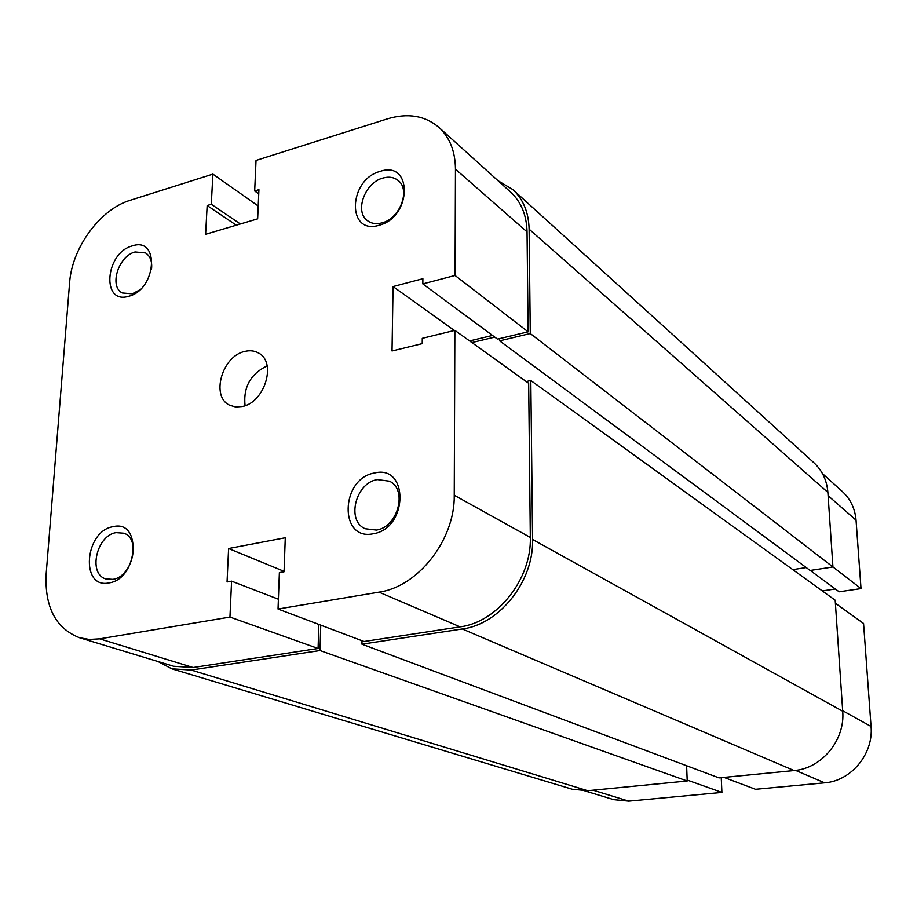 <?xml version="1.0" encoding="UTF-8"?>
<svg xmlns="http://www.w3.org/2000/svg" width="917" height="917" viewBox="0 0 917 917"><rect width="100%" height="100%" fill="white"/><g stroke="black" fill="none" stroke-linecap="round" stroke-linejoin="round"><path stroke-width="1.38" d="M687.177 780.046L721.908 792.426L628.741 801.137L613.714 799.647L584.84 790.89M842.666 710.709L871.047 726.459L863.562 623.48L835.398 603.283M822.446 473.573L842.379 491.558C850.483 499.054 855.034 508.591 856.042 520.168L828.108 495.684M810.261 570.431L839.135 591.797L861.017 588.599L856.042 520.168M822.285 590.915L835.353 588.989M871.047 726.459C873.66 753.82 851.159 781.009 824.647 782.82L755.493 789.285L723.994 777.398M721.908 792.426L721.243 777.662M832.934 566.924L861.017 588.599M497.92 180.626L512.867 189.578C523.275 199.287 528.696 212.492 529.12 229.17L530.29 333.536L499.616 340.837L499.605 338.614M512.867 189.578L813.941 462.776C822.251 470.501 826.893 480.382 827.879 492.395L529.12 229.17M827.879 492.395L832.934 566.97L530.29 333.536M832.934 566.97L810.147 570.454L499.616 340.837M494.779 337.101L471.9 342.58M806.226 567.554L792.792 569.617M842.712 711.248L532.582 539.471C533.969 580.931 499.593 624.397 462.306 628.982L361.94 644.181L719.02 777.88L794.076 770.544C821.701 768.538 845.302 739.927 842.712 711.248L835.181 600.222L530.817 380.532L526.243 381.552M532.582 539.471L530.817 380.532M361.94 644.181L362.009 640.731M587.705 790.706L191.183 670.052L171.834 668.814L572.288 789.239L587.705 790.706L687.211 780.986L320.01 650.531L320.744 625.153M687.211 780.986L686.615 765.752M191.183 670.052L320.01 650.531M171.834 668.814L157.93 661.501M112.997 526.69C142.124 519.125 138.433 578.707 109.146 582.891C80.077 589.402 84.467 531.138 112.997 526.69M112.871 579.361C132.289 576.908 141.287 538.577 123.852 533.213L116.035 532.628C96.572 535.425 87.86 573.813 105.696 578.891L112.871 579.361M132.254 245.916C159.982 236.173 156.692 289.463 128.804 296.248C101.111 305.097 105.042 252.84 132.254 245.916M151.477 269.655C152.405 261.781 150.434 256.21 145.574 252.932L135.097 251.957C118.453 256.015 108.871 286.459 122.282 292.959L132.254 293.83L139.671 289.944M374.445 473.012C409.005 464.162 408.294 528.593 373.288 533.74C338.728 541.351 340.436 478.445 374.445 473.012M376.371 530.072C397.932 527.241 407.905 489.518 389.438 481.184L377.3 479.58C355.578 482.823 346.076 520.856 365.195 528.742L376.371 530.072M380.2 171.364C412.799 160.028 412.169 217.088 379.168 225.238C346.569 235.543 348.082 179.652 380.2 171.364M382.057 222.854C400.007 218.636 410.896 189.59 398.035 180.408C393.874 177.164 388.819 176.385 382.882 178.058C364.806 182.598 354.26 211.793 367.568 220.733C371.568 223.656 376.406 224.356 382.057 222.854M242.306 406.518C264.853 402.46 276.945 362.055 258.502 353.011C254.433 350.707 249.871 350.191 244.793 351.44C222.12 355.979 210.497 396.545 229.571 405.176L235.6 406.988L242.306 406.518M438.934 127.383L510.689 192.146C521.165 201.878 526.622 215.128 527.046 231.886L455.462 169.164C455.268 151.362 449.766 137.435 438.934 127.383C424.972 115.599 407.801 112.757 387.41 118.855L256.026 160.441L254.674 190.954L258.926 189.647L257.654 218.842L205.614 234.305L207.162 205.523L211.288 204.25L212.893 174.104L130.191 200.284C100.125 209.225 71.904 247.842 69.612 282.723L46.148 574.134C44.658 607.203 55.777 628.397 79.504 637.728L89.304 639.447L99.666 638.851L193.12 667.519L318.096 648.491L229.949 617.072L99.666 638.851M454.866 330.361L454.247 495.237L530.324 537.442L528.673 383.295L454.866 330.361L422.278 338.327L422.233 343.634L392.029 350.97L393.061 286.551L422.886 278.699L422.829 283.892L455.073 275.467L528.112 331.816L527.046 231.886M530.324 537.442C531.688 578.833 497.358 622.253 460.128 626.861L378.996 592.141L278.034 609.026L279.376 572.598L284.064 571.761L285.279 537.752L228.597 548.526L227.049 581.963L231.577 581.149L229.949 617.072M278.034 609.026L364.038 641.499L460.128 626.861M318.795 624.42L318.096 648.491M193.12 667.519L173.622 666.258L79.504 637.728M528.112 331.816L497.495 339.118L422.829 283.892M492.521 335.427L469.596 340.929M378.996 592.141C418.186 586.754 455.061 539.62 454.247 495.237M455.462 169.164L455.073 275.467M267.134 365.872C250.49 373.998 243.143 387.272 245.068 405.681M258.216 205.993L212.893 174.104M454.362 330.487L393.061 286.551M278.401 599.214L231.577 581.149M284.075 571.337L228.597 548.526M258.743 193.854L254.674 190.954M236.288 225.192L207.162 205.523M240.357 223.977L211.288 204.25M593.058 790.19L628.741 801.137M824.647 782.82L795.555 770.383M794.076 770.544L462.306 628.982"/></g></svg>
